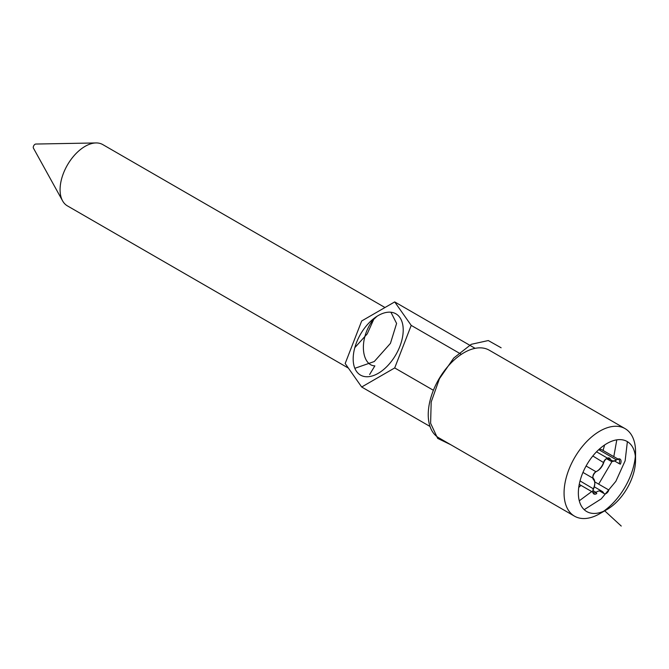 <?xml version="1.0" encoding="UTF-8"?>
<svg xmlns="http://www.w3.org/2000/svg" width="669" height="669" viewBox="0 0 669 669"><rect width="100%" height="100%" fill="white"/><g stroke="black" fill="none" stroke-linecap="round" stroke-linejoin="round"><path stroke-width="1" d="M617.989 459.059L601.582 449.593L599.692 449.275M598.705 470.073L602.326 465.758M586.086 466.009L595.979 471.729A4.047 2.333 120 0 0 595.719 471.879A4.047 2.333 120 0 0 592.859 476.83A4.047 2.333 120 0 0 593.386 478.444A10.746 6.205 -60 0 1 594.8 482.725A10.746 6.205 -60 0 1 593.386 488.638A4.047 2.333 120 0 0 592.859 490.862A4.047 2.333 120 0 0 593.696 492.71A4.047 2.333 120 0 0 595.987 492.342A10.746 6.205 -60 0 1 602.092 491.347A10.746 6.205 -60 0 1 603.639 493.02A4.047 2.333 120 0 0 604.216 493.655A4.047 2.333 120 0 0 608.84 490.017L594.766 481.889M617.069 459.57A4.047 2.333 120 0 0 616.768 459.72A4.047 2.333 120 0 0 616.492 459.896A10.746 6.205 -60 0 1 615.756 460.364A10.746 6.205 -60 0 1 610.387 460.891A10.746 6.205 -60 0 1 608.84 459.218A4.047 2.333 120 0 0 608.263 458.583A4.047 2.333 120 0 0 606.239 458.783A4.047 2.333 120 0 0 603.639 462.22A10.746 6.205 -60 0 1 596.723 471.352A10.746 6.205 -60 0 1 596.054 471.704M614.518 460.958L619.093 463.6A4.047 2.333 120 0 0 618.783 459.519A4.047 2.333 120 0 0 617.102 459.553M592.968 490.594L595.987 492.342L596.773 493.53A5.051 2.919 -60 0 1 592.859 491.69A5.051 2.919 -60 0 1 593.52 488.905A9.734 5.62 120 0 0 594.8 483.545A9.734 5.62 120 0 0 593.52 479.665A5.051 2.919 -60 0 1 592.859 477.658A5.051 2.919 -60 0 1 596.43 471.461A5.051 2.919 -60 0 1 596.773 471.285A9.734 5.62 120 0 0 597.434 470.943A9.734 5.62 120 0 0 603.706 462.664A5.051 2.919 -60 0 1 606.959 458.374A5.051 2.919 -60 0 1 610.212 458.909A9.734 5.62 120 0 0 616.475 459.946A9.734 5.62 120 0 0 617.136 459.528A5.051 2.919 -60 0 1 617.479 459.31A5.051 2.919 -60 0 1 620.656 459.712A5.051 2.919 -60 0 1 620.389 464.152L619.093 463.6M606.959 443.514A40.441 23.348 120 0 0 578.359 493.036A40.441 23.348 120 0 0 606.959 509.552A40.441 23.348 120 0 0 635.55 460.021A40.441 23.348 120 0 0 606.959 443.514M606.959 509.552L599.809 513.675A50.551 29.185 -60 0 1 574.529 516.184A50.551 29.185 -60 0 1 566.785 475.676A50.551 29.185 -60 0 1 599.809 431.129A50.551 29.185 -60 0 1 625.08 428.628A50.551 29.185 -60 0 1 635.55 451.767L635.55 460.021M635.349 456.241A50.551 29.185 -60 0 1 603.58 511.267M625.08 428.628L489.256 350.205A50.551 29.185 120 0 0 463.985 352.714A50.551 29.185 120 0 0 430.961 397.261A50.551 29.185 120 0 0 438.705 437.76L574.529 516.184M361.686 320.969L345.179 363.518L361.686 387.008L394.702 367.942L411.218 325.393L394.702 301.911L361.686 320.969M430.016 426.462L361.686 387.008M433.395 390.286L394.702 367.942M461.351 354.344L411.218 325.393M475.124 348.34L394.702 301.911M378.194 315.567A35.382 20.43 -60 0 1 395.889 313.811A35.382 20.43 -60 0 1 403.215 330.009A35.382 20.43 -60 0 1 387.769 365.625A35.382 20.43 -60 0 1 360.507 375.1A35.382 20.43 -60 0 1 355.08 346.751A35.382 20.43 -60 0 1 378.194 315.567M384.984 307.523L102.792 144.596A35.382 20.43 120 0 0 96.002 142.94A35.382 20.43 120 0 0 67.41 165.026A35.382 20.43 120 0 0 62.577 200.834A35.382 20.43 120 0 0 67.41 205.885L348.407 368.117M96.002 142.94L35.833 144.044A2.525 1.455 120 0 0 33.793 145.616A2.525 1.455 120 0 0 33.45 148.175L62.577 200.834M621.25 526.06L604.642 510.773M602.869 511.91L600.444 513.307M627.38 441.632L625.139 460.782L615.848 481.329L601.23 498.882L584.204 509.669M616.801 439.851L613.799 456.643M612.093 461.384L598.663 484.139M591.714 491.573L579.279 500.797M604.6 444.985L603.087 450.463M581.001 485.385L578.744 487.417M450.772 444.726L437.668 438.387L430.61 423.276L431.187 402.019L439.441 378.721L453.749 358.032L471.277 344.309L488.286 340.546L501.123 347.78M377.032 316.27L372.792 320.217C358.032 340.178 362.105 365.567 374.866 365.868L369.623 374.506M354.821 347.646L367.222 333.898L374.23 318.227M354.846 368.31L374.264 361.536L390.437 343.373L396.6 323.445L390.939 312.239M599.867 490.845L603.639 493.02M580.04 480.927L593.52 488.905M582.958 472.423L592.885 478.151M592.826 455.982L603.706 462.664M607.427 458.399L608.84 459.218L610.212 458.909M598.738 449.652L616.492 459.896L617.136 459.528M596.121 471.662L596.773 471.285M593.386 478.444L593.52 479.665M594.298 486.84L602.092 491.347M579.245 484.373L592.893 492.25M596.531 451.809L607.46 458.123M606.515 458.658L610.387 460.891M599.432 490.887L604.216 493.655M606.239 458.783L606.959 458.374M597.434 470.943L596.723 471.352M616.475 459.946L615.756 460.364M592.859 476.83L592.859 477.658M595.719 471.879L596.43 471.461M616.768 459.72L617.479 459.31M594.8 483.545L594.8 482.725M592.859 490.862L592.859 491.69"/></g></svg>
